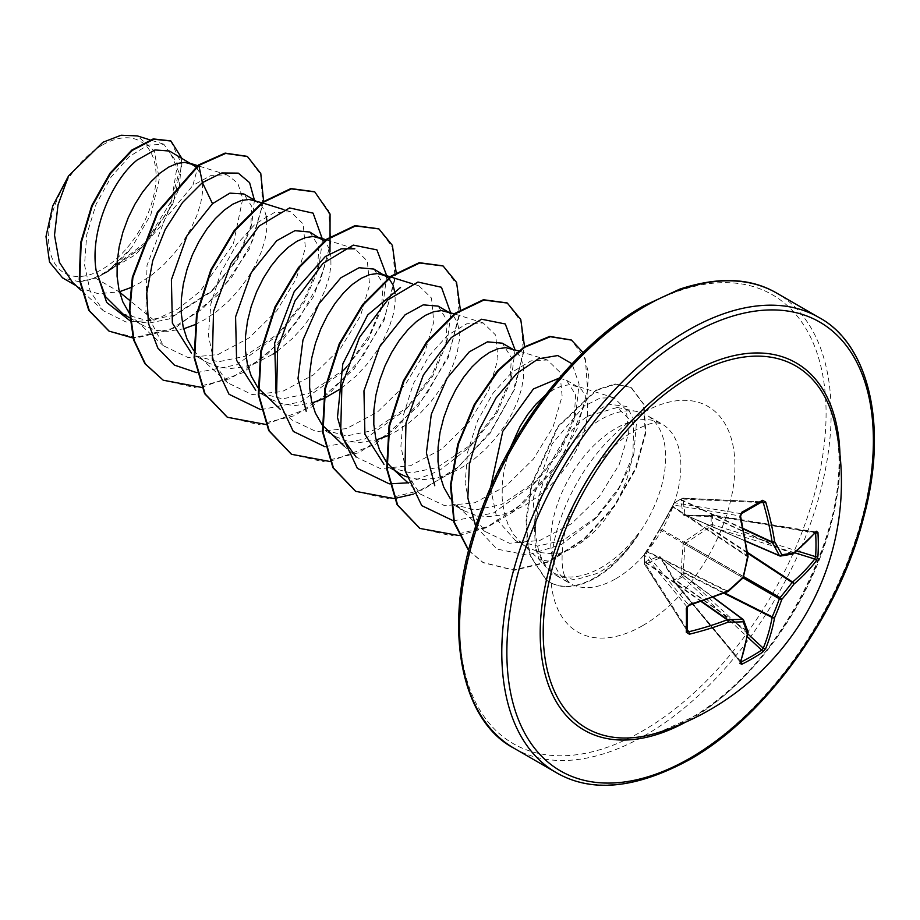 <?xml version="1.0" encoding="UTF-8"?>
<svg xmlns="http://www.w3.org/2000/svg" width="920" height="920" viewBox="0 0 920 920"><rect width="100%" height="100%" fill="white"/><g stroke="black" fill="none" stroke-linecap="round" stroke-linejoin="round"><path stroke-width="0.69" stroke-dasharray="4.6 3.45" d="M645.587 552.909A1.794 1.357 40.4 0 1 647.094 551.885L673.785 505.08A1.794 1.426 -80.7 0 1 674.682 502.78L682.456 498.284A1.794 1.265 -87.4 0 1 684.1 499.123L683.192 500.986L685.032 514.763L685.71 515.165L709.642 515.775L711.804 515.131A1.794 0.644 -80.5 0 1 712.218 514.878A1.794 0.644 -80.5 0 1 712.609 515.694L712.609 524.676L711.804 527.034L708.814 527.712L685.71 543.168L685.032 544.352L683.192 572.091L684.1 575.023A1.794 0.655 163.7 0 0 681.812 575.598A1.794 1 -116.5 0 0 682.456 576.886L674.682 581.382A1.794 1.058 -123.6 0 1 673.923 580.152L681.812 575.598L681.007 572.044L683.077 544.053L684.48 541.627L707.675 525.837L711.16 524.756L711.16 515.648L707.675 516.465L684.48 515.648L683.077 514.832L681.007 501.066L681.812 498.709L673.923 503.263L660.571 527.827L644.563 554.093L644.563 563.201L646.208 561.327L659.168 556.243L660.571 557.048L672.888 576.725L673.923 580.152A1.794 0.586 -13.5 0 0 673.417 580.727A1.794 0.586 -13.5 0 0 673.785 580.98L672.853 578.059L660.779 558.359L660.088 557.968L647.243 563.259L646.081 564.972A1.794 1.265 -32.6 0 1 644.529 563.983L644.529 554.99L687.206 607.108A260.843 81.501 76.6 0 1 687.206 630.809L644.678 564.547A1.794 1.794 0 0 1 644.403 563.626A1.794 0.954 -1.4 0 0 644.529 563.983L687.206 630.809M740.922 661.687L674.682 581.382A1.794 0.644 -39.5 0 1 674.636 581.394A1.794 0.644 -39.5 0 1 673.785 581.452A1.794 0.644 -39.5 0 1 673.785 580.98L740.22 661.503A1.794 1.357 19.6 0 1 740.543 662.768M646.208 551.954A1.794 0.885 28.4 0 1 646.254 551.609L644.828 553.438A1.794 1.794 0 0 0 644.403 554.518A1.794 1.104 1.5 0 1 644.563 554.093A1.794 1.357 40.3 0 1 646.081 553.069L647.094 551.885L727.191 591.537A1.794 0.816 -112.6 0 0 727.777 591.663M687.378 629.671L646.081 564.972A1.794 1.288 -142.3 0 1 644.563 563.201A1.794 0.954 -1.4 0 0 644.403 563.626L644.403 554.553A1.794 1.794 0 0 0 644.403 554.553A1.794 1.104 1.5 0 0 644.529 554.99A1.794 1.426 -39.3 0 1 646.081 553.069L688.723 605.164L687.206 607.108M691.115 717.865A209.173 120.761 -60 0 1 659.157 732.285L690.862 717.98C781.77 670.404 859.004 511.784 835.532 426.788A209.173 120.761 -60 0 1 691.115 717.865M102.327 145.084A76.004 43.884 120 0 0 48.587 238.177A76.004 43.884 120 0 0 102.327 269.203A76.004 43.884 120 0 0 156.078 176.123A76.004 43.884 120 0 0 102.327 145.084M638.135 534.531L638.399 534.681A91.666 52.923 -60 0 1 595.746 577.794A91.666 52.923 -60 0 1 549.918 582.337A91.666 52.923 -60 0 1 546.376 579.945L545.836 579.634L549.309 570.193L544.973 566.099L535.325 547.63L539.281 559.578L548.4 561.142L560.797 552.931A82.168 47.437 120 0 0 574.574 546.882A82.168 47.437 120 0 0 630.867 463.944L632.856 457.297L633.673 423.534L617.24 407.491L587.627 416.197L585.453 417.749C557.083 438.541 533.221 491.705 535.52 531.634A92.034 53.13 -60 0 1 600.599 419.681A92.034 53.13 -60 0 1 637.065 411.527A92.034 53.13 -60 0 1 646.61 415.115A92.034 53.13 -60 0 1 638.135 534.531L638.388 533.542A91.666 52.923 -60 0 1 595.217 577.484A91.666 52.923 -60 0 1 549.378 582.026A91.666 52.923 -60 0 1 545.836 579.634L530.46 556.243L527.183 542.42L526.044 519.892L531.357 484.449L557.485 426.788L596.091 389.976L614.974 383.939L631.269 387.481L615.514 384.249L596.62 390.275L558.026 427.098L531.886 484.759L526.573 520.202L527.723 542.731L531.001 556.554L546.376 579.945L553.023 573.275C542.719 564.938 536.877 551.057 535.52 531.634M638.399 534.681C627.452 550.516 615.284 562.534 601.91 570.722L596.896 573.505L575.161 579.841L556.577 575.667L553.023 573.275M638.388 533.542C626.497 549.159 613.433 560.889 599.196 568.709C579.002 579.221 562.373 579.715 549.309 570.193M490.509 487.784L497.191 519.846L515.303 540.454L537.533 546.077L563.178 540.304L597.517 516.396L617.711 491.176L630.867 463.944M509.772 449.144L504.24 469.338L502.262 484.207L502.182 498.605L504.068 512.083L507.921 524.204L513.682 534.601L520.26 542.098L527.919 547.733L540.776 552.644L552.253 553.702L560.797 552.931M72.565 282.44L80.132 288.006L98.29 293.721L119.174 291.847L95.381 278.104A82.168 47.437 120 0 0 102.672 274.436A82.168 47.437 120 0 0 103.017 274.229L141.634 247.871L169.303 209.219L178.952 172.431L169.521 151.052M122.889 313.892L146.59 320.367L173.684 315.433L212.566 290.329L237.314 259.704L250.7 228.252L251.804 206.471L243.892 193.993M129.432 313.433L135.159 319.769L142.819 325.404L155.675 330.303L167.152 331.372L183.632 328.82M193.614 350.485L200.295 357.684L207 362.457L195.5 355.822L218.373 361.79L244.605 356.385L280.922 331.878L304.141 302.496L317.354 271.63L318.849 246.594L309.764 232.024M207 362.457L219.857 367.356L231.345 368.425L243.535 366.953L256.105 363.02L273.079 354.073M263.522 393.875L271.181 399.51L259.681 392.874L282.543 398.854L308.786 393.438L345.115 368.92L368.334 339.491L381.535 308.671L383.077 283.601L373.945 269.077M257.807 387.55L258.359 388.263M271.181 399.51L284.038 404.421L295.527 405.478L311.995 402.937M327.704 430.94L335.363 436.574L323.863 429.928L346.714 435.907L372.968 430.491L409.296 405.973L432.526 376.567L445.728 345.702L447.269 320.666L438.127 306.13M321.988 424.603L322.541 425.327M335.363 436.574L348.22 441.473L359.709 442.543L376.176 439.99M399.544 473.627L388.044 466.98L410.918 472.96L437.149 467.544L473.478 443.037L496.697 413.643L509.91 382.777L511.405 357.742L502.308 343.195M386.17 461.656L386.722 462.38M406.375 476.801L412.401 478.526L423.89 479.596L436.091 478.124L448.649 474.191L461.219 467.969L473.421 459.724L484.909 449.753L495.351 438.437L504.459 426.202L511.991 413.517L517.753 400.821L521.617 388.608L523.503 377.315L523.422 367.367L521.433 359.145L517.672 352.969L510.646 348.45M450.351 498.709L456.067 505.046L463.726 510.68L452.226 504.045L475.088 510.013L501.342 504.608L537.659 480.102L560.889 450.708L574.091 419.853L575.632 394.772L566.49 380.247L559.188 378.108M463.726 510.68L476.583 515.579L488.072 516.649L500.273 515.177L512.842 511.244L525.4 505.022L537.602 496.777L549.091 486.806L559.532 475.49L568.64 463.266L576.173 450.57L581.934 437.874L585.798 425.661L587.684 414.368L587.604 404.421L585.615 396.209L581.854 390.034L577.99 386.883L569.859 384.709L562.143 385.825L553.713 389.482L545.169 395.393M130.663 287.661L140.3 282.693L152.501 274.436L163.99 264.465L174.432 253.161L183.54 240.925L191.072 228.229L196.834 215.544L200.698 203.32L202.584 192.027L202.503 182.091L200.514 173.868L195.96 166.865M194.844 324.714L204.481 319.746L216.683 311.5L228.171 301.53L238.613 290.214L247.721 277.978L255.254 265.293L261.015 252.597L264.88 240.384L266.765 229.091L266.731 219.57M266.236 216.246L264.695 210.921L260.946 204.746L253.908 200.226M277.173 351.291L292.353 338.583L302.795 327.267L311.914 315.042L319.447 302.346L325.209 289.65L329.061 277.438L330.947 266.144L330.866 256.197L328.877 247.986L324.737 241.385M323.219 398.831L323.828 398.555M341.354 388.343L356.534 375.636L366.988 364.32L376.096 352.096L383.628 339.399L389.39 326.703L393.242 314.49L395.128 303.197L395.094 293.675M387.4 435.884L397.037 430.916L409.239 422.659L420.728 412.689L431.169 401.384L440.277 389.148L447.81 376.452L453.572 363.768L457.424 351.543L459.322 340.25L459.229 330.315L457.251 322.092L453.491 315.916L446.464 311.385M198.34 165.059L192.878 185.426L211.232 175.363L227.067 174.88L237.716 183.045L242.776 198.559L233.346 243.949L200.054 291.387L177.686 309.189L153.985 320.263L126.097 322.046L103.419 310.81L90.195 291.283L84.537 264.902L86.745 234.68L96.14 204.183L111.113 177.042L129.294 156.561L147.833 145.176L163.806 144.198L177.571 163.427L171.568 200.802L145.636 242.305L106.754 272.078L131.514 247.871L150.96 214.325L159.24 179.354L154.33 150.949L137.333 135.918M153.985 320.263L129.513 300.276M95.381 278.104L78.809 281.658L62.56 277.851M254.403 200.065L251.85 223.548L236.636 259.382L210.473 292.33L169.153 318.975L148.534 323.184L129.938 320.678M263.603 201.33L249.55 248.825L217.821 295.078L175.755 327.647L133.055 338.019M181.665 158.067L179.262 188.358L162.886 223.433L135.712 254.529L103.017 274.229M247.158 156.365L260.705 174.535L262.729 204.297L252.643 240.545L231.679 277.322L202.676 308.775L169.59 330.004L136.907 337.789L108.882 330.993M170.66 140.863L181.907 164.726L172.845 204.044L145.487 244.433L107.617 271.883L103.212 274.171M106.754 272.078L107.617 271.883M535.325 547.63L533.301 497.823L552.092 443.9L583.855 406.306L600.139 398.038L614.1 397.82L626.405 409.986L628.44 433.86L619.125 464.772L599.207 496.8L571.447 523.756L539.913 540.396L509.484 543.26L484.713 531.311L470.913 510.945L465.117 483.425L467.613 452.203L477.526 420.785L493.108 393.081L511.899 372.266L530.966 360.858L547.377 359.984L559.877 372.151L562.131 396.106L553.047 427.006L533.404 459.08L506.023 486.013L474.777 502.745L444.728 505.735L420.244 494.028L406.628 473.742L400.901 446.326L403.443 415.081L413.356 383.686L428.916 356.028L447.741 335.19L466.75 323.794L483.184 322.943L495.684 335.075L497.961 359.041L488.853 389.965L469.234 422.004L441.796 448.994L410.619 465.692L380.512 468.659L356.051 456.987L344.115 446.027M419.014 285.867L431.48 298.046L433.791 321.942L424.66 352.923L405.053 384.928L377.568 411.964L346.472 428.616L316.284 431.606L291.87 419.934L279.933 408.974M326.611 239.947L354.832 248.791L367.31 261.015L369.61 284.878L360.49 315.882L340.848 347.875L313.421 374.877L282.267 391.575L252.16 394.565L227.689 382.858L214.049 362.572L208.391 335.156L210.875 303.899L220.834 272.515L236.405 244.812L255.173 224.054L274.24 212.623L290.651 211.738L303.14 223.951L305.405 247.848L296.332 278.783L276.667 310.845L249.251 337.789L218.063 354.522L188.036 357.523L163.507 345.805L145.877 311.868L147.016 265.362L164.99 218.96L192.878 185.426M196.615 372.623L236.601 364.815L276.127 336.605L303.197 301.76L319.205 264.546L322.529 239.487M260.797 409.676L300.794 401.867L340.32 373.647L342.838 371.082M346.851 366.769L369.69 334.788L383.387 301.565L386.699 275.712M324.978 446.729L364.975 438.932L404.501 410.699L431.572 375.854L447.568 338.629L450.903 313.593M408.216 482.827L439.219 470.741L468.683 447.775L495.742 412.93L511.75 375.716L515.062 349.83M453.514 520.858L493.43 513.003L532.852 484.828L559.923 449.995L575.931 412.781L579.071 384.031L572.044 363.803M475.72 526.424L497.03 549.102L527.39 555.162L561.694 544.375L594.17 519.742L619.24 487.347L633.869 453.514L636.352 424.12L626.761 406.456L608.2 404.156L585.453 417.749M201.514 387.389L243.294 372.519L282.923 339.952L313.524 296.585L329.992 251.424M265.707 424.442L311.512 407.123L353.901 369.219L384.088 320.332L396.163 272.596M329.889 461.495L375.705 444.176L418.094 406.272L448.27 357.385L460.345 309.649M413.298 494.155L454.192 471.028L489.946 433.492L514.659 389.103L524.526 346.702M458.873 535.532L486.576 527.654L514.36 511.186L561.706 459.494L586.787 399.349L588.558 373.025L583.096 352.555M468.74 550.413L483.448 562.775L514.257 570.308L549.573 561.74L584.591 539.051L614.629 506.264L635.858 468.901L645.851 433.032L643.942 404.386L631.269 387.481M162.978 380.063L194.35 387.538L230.586 378.546L266.8 354.821L298.115 320.286L320.401 280.531L330.889 241.902L328.612 210.611L314.49 191.728M227.148 417.116L258.531 424.591L294.768 415.61L330.981 391.874L362.308 357.339L384.594 317.572L395.082 278.944L392.782 247.652L378.66 228.781M291.318 454.158L322.69 461.644L358.938 452.674L395.163 428.938L426.478 394.404L448.776 354.625L459.264 315.997L456.964 284.705L442.842 265.834M355.499 491.222L386.872 498.697L423.119 489.727L459.333 466.003L490.659 431.468L512.957 391.702L523.445 353.073L521.157 321.77L507.035 302.898M419.704 528.287L451.087 535.762L487.324 526.78L523.526 503.044L554.852 468.522L577.139 428.754L587.627 390.126L585.338 358.834L571.228 339.952M468.683 550.654L482.908 562.465L513.716 569.997L549.044 561.43L584.05 538.74L614.088 505.954L635.317 468.591L645.311 432.722L643.413 404.075L630.74 387.171M78.809 281.658A81.696 47.173 120 0 0 131.514 247.871M816.017 532.036A1.794 1.357 40.4 0 1 814.763 532.392L815.614 532.967L814.763 532.392A260.935 136.953 175.8 0 1 792.58 553.782A1.794 1.104 -65.4 0 1 792.097 553.955A260.647 68.011 -167.6 0 1 780.033 555.944L685.71 515.165A1.794 1.161 -90.8 0 0 685.319 515.062L685.319 515.062A1.794 1.161 -90.8 0 0 684.48 515.648M745.706 541.006L685.032 514.763A1.794 1.495 -15.1 0 0 683.077 514.832M761.679 501.825L682.456 498.284A1.794 0.954 -118.6 0 0 682.088 498.341A1.794 1.794 0 0 1 683.031 498.134L761.679 501.825A260.843 81.501 163.4 0 1 751.674 507.771A260.843 81.501 163.4 0 1 741.152 513.682L740.22 515.971A1.794 0.586 166.6 0 1 740.588 516.212M741.152 513.682L674.682 502.78A1.794 1.104 -121.5 0 0 674.222 502.883A1.794 1.794 0 0 0 673.474 503.815A1.794 1.357 -160.3 0 0 673.785 505.08L740.22 515.971A260.935 136.953 64.2 0 1 747.649 556.094A1.794 1.138 -56.3 0 1 747.557 556.715L747.925 556.91M672.888 505.758A1.794 0.885 31.6 0 0 672.6 505.966A1.794 0.885 31.6 0 0 672.853 506.954L747.557 556.715A260.647 182.746 87.7 0 1 743.256 576.391A1.794 1.173 -60 0 1 742.567 577.576L743.222 577.726M659.168 530.253A1.794 0.736 35.9 0 1 659.237 530.035A1.794 0.736 35.9 0 1 660.088 529.954L742.567 577.576A260.647 182.746 152.3 0 1 727.674 591.146A1.794 1.138 -63.7 0 1 727.191 591.537A260.935 136.953 175.8 0 1 688.723 605.164A1.794 0.586 -106.6 0 0 689.126 605.36M660.571 557.048A1.794 1.161 -29.2 0 0 660.491 558.072A1.794 1.161 -29.2 0 0 660.779 558.359L743.256 619.654A260.647 68.011 47.6 0 1 747.557 631.097A1.794 1.104 -54.6 0 1 747.649 631.603A260.935 136.953 64.2 0 1 740.22 661.503M747.833 633.926L684.1 575.023L682.456 576.886L747.327 636.847M660.571 527.827A1.794 0.736 24.1 0 0 660.41 527.988L672.945 505.287A1.794 1.357 -160.4 0 1 673.394 504.735M748.063 556.531A1.794 0.816 172.6 0 0 747.649 556.094L673.268 506.552A1.794 1.357 -160.4 0 1 672.945 505.287L673.474 503.815A1.794 1.357 -160.3 0 1 673.923 503.263A1.794 1.104 -121.5 0 1 674.222 502.883L682.088 498.341A1.794 0.954 -118.6 0 0 681.812 498.709A1.794 1.288 22.3 0 1 684.1 499.123L760.771 502.55M728.03 591.365L647.243 551.322A1.794 0.885 28.4 0 0 646.254 551.609L660.41 527.988A1.794 0.736 24.1 0 0 660.779 528.77L743.716 576.874M743.348 528.563L683.468 500.664A1.794 1.288 22.3 0 0 681.179 500.238M743.452 529.069L683.192 500.986A1.794 1.587 -3 0 0 681.007 501.066M645.587 561.901A1.794 1.288 -142.3 0 0 647.094 563.672L701.189 601.565M792.821 554.012A1.794 1.483 78.8 0 1 792.097 553.955L708.814 515.775A1.794 0.954 -87.4 0 0 708.515 515.672L708.515 515.672A1.794 0.954 -87.4 0 0 707.675 516.465M646.208 561.327A1.794 1.587 -117 0 0 647.243 563.259L701.684 601.404M793.304 553.805A1.794 1.219 51.1 0 1 792.58 553.782L709.642 515.775A1.794 0.586 -106.5 0 0 709.24 515.568A1.794 0.586 -106.5 0 0 708.998 516.292M659.168 556.243A1.794 1.495 -104.9 0 0 660.088 557.968L713.149 597.39M814.763 532.392L711.804 515.131A1.794 0.586 -106.5 0 0 711.413 514.935A1.794 0.586 -106.5 0 0 711.16 515.648A1.794 1.058 3.6 0 1 712.609 515.694L815.269 532.91M672.888 576.725A1.794 0.954 -32.6 0 0 672.623 577.852L660.468 558.026M673.394 577.955A1.794 0.586 -13.5 0 0 672.899 578.53L672.623 577.852A1.794 0.954 -32.6 0 0 672.853 578.059L747.557 631.097A1.794 1.483 -18.8 0 1 747.983 631.695M740.255 662.032L673.785 581.452A1.794 1.794 0 0 1 673.417 580.727L672.899 578.53A1.794 0.586 -13.5 0 0 673.268 578.784L747.649 631.603A1.794 1.219 8.9 0 1 748.04 632.212M794.684 552.77L711.804 527.034A1.794 0.655 76.3 0 1 711.16 524.756A1.794 1 -3.5 0 1 712.609 524.676L796.961 550.873M747.5 552.425L709.642 527.551A1.794 0.655 76.3 0 1 708.998 525.285M747.615 553.207L708.814 527.712L707.675 525.837M743.762 576.691L685.71 543.168L684.48 541.627M743.084 577.863L685.032 544.352L683.077 544.053M681.179 573.459A1.794 0.655 163.7 0 1 683.468 572.884L723.936 593.239M724.672 592.94L683.192 572.091L681.007 572.044M839.96 454.468A212.025 122.417 -60 0 1 690.115 719.624A212.025 122.417 -60 0 1 685.331 722.292M818.961 317.492A262.752 151.696 -60 0 1 859.234 528.034A262.752 151.696 -60 0 1 687.585 759.575A262.752 151.696 -60 0 1 556.209 772.593M642.827 307.591A259.164 149.638 120 0 0 459.563 625.002A259.164 149.638 120 0 0 642.827 730.813A259.164 149.638 120 0 0 826.079 413.39A259.164 149.638 120 0 0 642.827 307.591M513.981 748.213A262.752 151.696 120 0 0 645.357 735.195A262.752 151.696 120 0 0 817.006 503.654A262.752 151.696 120 0 0 776.733 293.112M615.802 578.737A92.034 53.13 120 0 0 675.924 497.639A92.034 53.13 120 0 0 661.813 423.89A92.034 53.13 120 0 0 615.802 428.455A92.034 53.13 120 0 0 555.68 509.553A92.034 53.13 120 0 0 569.779 583.291A92.034 53.13 120 0 0 615.802 578.737M642.827 625.543A130.249 75.198 120 0 0 734.919 466.026A130.249 75.198 120 0 0 642.827 412.85A130.249 75.198 120 0 0 550.723 572.366A130.249 75.198 120 0 0 642.827 625.543M556.577 575.667L569.779 583.291L565.88 578.404C561.545 571.044 560.924 557.048 564.017 536.417C567.329 519.328 574.126 501.86 584.418 484C595.7 463.956 615.204 441.784 634.904 430.341C646.093 424.626 653.568 422.153 657.317 422.912L661.813 423.89L646.61 415.115M538.648 558.957L544.973 566.099M617.24 407.491L637.065 411.527M515.303 540.454L527.919 547.733M129.697 317.825L142.819 325.404M255.587 200.744L257.071 201.606M448.132 311.914L449.627 312.777M512.313 348.967L513.808 349.83M566.49 380.247L577.99 386.883M103.419 310.81L81.155 290.34M163.806 144.198L149.914 139.851M76.061 285.66L80.132 288.006M614.111 397.808L574.827 385.503M484.679 531.346L456.067 505.046M547.377 359.961L518.5 350.911M420.233 494.051L408.296 483.08M483.195 322.909L454.308 313.846M419.014 285.844L412.344 283.762M390.793 277L390.126 276.793M227.677 382.881L199.341 356.822M290.651 211.738L283.981 209.645M262.43 202.894L261.763 202.687M163.495 345.828L135.159 319.769M227.067 174.869L197.581 165.623M520.26 542.098L539.269 559.59M276.127 336.605L280.922 331.878M319.205 264.546L317.354 271.63M340.32 373.647L345.115 368.931M383.387 301.565L381.547 308.671M404.501 410.699L409.296 405.973M447.568 338.629L445.728 345.702M468.683 447.775L473.478 443.037M511.75 375.716L509.91 382.777M532.852 484.828L537.648 480.102M575.931 412.781L574.091 419.853M594.17 519.742L597.517 516.396M633.869 453.514L632.856 457.297M212.566 290.329L210.473 292.33M250.7 228.252L251.85 223.548M816.051 532.001L712.218 514.878A1.794 1.794 0 0 0 711.413 514.935L708.515 515.672L685.227 515.05L745.752 541.224M660.48 558.026L713.356 597.321M740.255 662.02L740.519 662.814"/><path stroke-width="1.38" d="M745.706 541.006L779.343 555.553A1.794 1.299 -26.9 0 0 781.793 554.748A1.794 1.414 82.3 0 1 780.033 555.944A1.794 1.035 -66.6 0 1 779.688 555.898A1.794 1.035 -66.6 0 1 779.343 555.553A260.647 94.242 -140.8 0 0 772.225 542.466A1.794 0.954 -65 0 1 772.121 541.972A260.935 163.208 -124.5 0 0 763.266 502.665L761.679 501.825A1.794 1.104 -121.6 0 0 762.128 501.722L762.128 501.722A1.794 1.104 -121.6 0 0 762.438 500.319L765.693 502.009A262.729 164.335 55.5 0 1 774.617 541.581A262.43 94.898 39.2 0 1 781.793 554.748A262.43 68.482 12.4 0 0 793.937 552.747A1.794 1.483 78.8 0 1 792.821 554.012A1.794 1.794 0 0 0 793.603 553.656A1.794 1.219 51.1 0 1 793.304 553.805M816.27 531.208A1.794 1.357 40.4 0 1 816.017 532.036L793.603 553.656A1.794 1.219 51.1 0 0 793.937 552.747A262.729 137.885 -4.2 0 0 816.27 531.208L817.937 532.358A262.637 198.122 35.7 0 1 818.305 544.375A262.637 198.122 35.7 0 1 817.937 556.221A1.794 1.069 -176.3 0 1 815.614 556.669A260.843 196.765 -144.3 0 0 815.994 544.904A260.843 196.765 -144.3 0 0 815.614 532.967L815.269 532.91M659.157 732.285A209.173 120.761 -60 0 1 659.145 732.285A209.173 120.761 -60 0 1 544.088 613.398A209.173 120.761 -60 0 1 691.115 376.291A209.173 120.761 -60 0 1 835.532 426.788L835.532 426.788M817.937 556.221L816.27 560.935A262.729 164.335 -175.5 0 1 793.937 584.131A262.43 210.415 159.6 0 1 781.793 599.426A262.43 210.415 80.4 0 1 774.617 617.607A262.729 164.335 55.5 0 1 765.693 648.543L762.438 652.337A262.637 198.122 -155.7 0 1 752.376 658.582A262.637 198.122 -155.7 0 1 741.773 664.274L739.944 663.4A1.794 1.357 19.6 0 0 740.543 662.768L748.052 632.546A1.794 1.219 8.9 0 0 748.04 632.212M687.206 607.108A1.794 0.954 178.6 0 1 687.344 607.453L687.344 631.258A1.794 1.104 -178.4 0 0 687.206 630.809L688.723 631.775A260.935 163.208 4.5 0 0 727.191 619.793A1.794 0.954 -55 0 1 727.674 619.62A260.647 94.242 20.8 0 0 742.567 619.252A1.794 1.299 86.9 0 1 743.095 621.77A262.43 94.886 -159.2 0 1 728.099 622.138A262.729 164.335 -175.5 0 1 689.367 634.202L686.285 632.235A262.637 82.064 -103.4 0 0 686.285 608.361L689.367 604.474A262.729 137.885 -4.2 0 0 728.099 590.755A262.43 184 -27.7 0 0 743.095 577.093A262.43 184.011 -92.3 0 0 747.431 557.278A262.729 137.896 -115.8 0 0 739.944 516.867L741.773 512.256A262.637 82.064 -16.6 0 0 752.376 506.31A262.637 82.064 -16.6 0 0 762.438 500.319M559.188 378.108L533.428 388.953L502.745 431.365L490.509 487.784M545.169 395.393L536.141 403.983L527.712 414.414L520.007 426.569L509.772 449.144M119.174 291.847L130.663 287.661M195.96 166.865L169.521 151.052L154.951 149.948L137.046 160.091C111.745 180.504 89.654 231.736 96.163 270.675L105.466 296.631L122.889 313.892L129.697 317.825M192.889 164.553L184.759 162.368L177.042 163.484L168.613 167.141L159.827 173.248L151.041 181.654L142.612 192.084L134.906 204.228L128.237 217.718L122.9 232.127L119.14 247.008L117.162 261.878L117.081 276.276L118.968 289.742L122.82 301.863L129.432 313.433M183.632 328.82L194.844 324.714M255.587 200.744L243.892 193.993L229.919 193.131L212.508 203.665L187.001 235.704L171.396 279.76L172.362 323.081L191.429 353.153M261.763 202.687L248.94 199.433L241.224 200.537L232.806 204.194L224.008 210.312L215.222 218.707L206.804 229.137L199.088 241.281L192.418 254.782L187.082 269.192L183.333 284.061L181.343 298.931L181.263 313.329L183.149 326.807L187.001 338.928L193.614 350.485M324.737 241.385L309.764 232.024L294.917 230.678L276.702 240.73L251.217 272.722L235.577 316.859L236.601 360.329L255.783 390.322M321.264 238.659L313.122 236.486L305.405 237.601L296.987 241.247L288.202 247.365L279.404 255.76L270.986 266.19L263.269 278.346L256.599 291.835L251.263 306.245L247.514 321.115L245.525 335.984L245.444 350.382L247.33 363.86L251.194 375.981L257.807 387.55M258.359 388.263L279.933 408.974M311.995 402.937L323.219 398.831M388.504 278.036L373.945 269.077L359.11 267.731L340.883 277.782L318.884 303.865L302.967 339.974L298.011 378.453L306.188 411.217M385.445 275.724L377.303 273.539L369.598 274.654L361.169 278.311L352.383 284.418L343.597 292.813L335.167 303.243L327.451 315.399L320.792 328.888L315.457 343.298L311.696 358.179L309.707 373.048L309.626 387.447L311.512 400.913L315.376 413.034L321.988 424.603M322.541 425.327L344.115 446.027M376.176 439.99L387.4 435.884M448.132 311.914L438.127 306.13L423.269 304.853L405.065 314.835L379.58 346.817L363.952 390.885L364.906 434.24L383.997 464.324M454.308 313.846L441.485 310.592L433.78 311.707L425.35 315.365L416.565 321.471L407.778 329.877L399.349 340.308L391.644 352.452L384.974 365.941L379.638 380.351L375.877 395.232L373.888 410.101L373.808 424.499L375.693 437.966L379.558 450.087L386.17 461.656M386.722 462.38L392.851 468.843L399.544 473.627L406.375 476.801M512.313 348.967L502.308 343.195L487.462 341.849L469.246 351.888L447.178 378.028L431.308 414.241L426.397 452.87L434.757 485.702M518.5 350.911L505.666 347.656L497.961 348.76L489.532 352.417L480.746 358.535L471.96 366.93L463.53 377.361L455.825 389.505L449.155 403.006L443.819 417.416L440.059 432.285L438.081 447.154L437.989 461.553L439.886 475.03L443.739 487.151L450.351 498.709M266.731 219.57L266.236 216.246M273.079 354.073L277.173 351.291M323.828 398.555L341.354 388.343M395.094 293.675L393.07 285.039L388.918 278.438M76.061 285.66L62.56 277.863L49.519 262.062L46 236.543L52.727 205.988L68.586 175.846L102.948 142.255L121.106 135.228L137.333 135.918L149.914 139.851M68.586 175.846L58.006 204.953L54.51 235.163L59.363 262.269L72.565 282.44L81.155 290.34M129.513 300.276L119.542 292.146M212.508 203.665L202.4 182.62L221.846 172.96L238.268 173.132L249.596 182.655L254.403 200.065M129.938 320.678L106.662 302.438L96.163 270.675M196.615 372.623L174.386 365.102L157.849 348.105L148.419 323.276L146.774 293.135L152.708 260.762L165.209 229.494L182.528 202.526L202.4 182.62L198.869 165.37L225.641 153.421L247.422 156.515L260.774 173.489L263.603 201.33M133.055 338.019L109.146 331.154L89.309 310.649L79.81 279.749L81.167 243.052L92.253 205.907L110.492 173.57L132.319 150.386L153.732 139.23L170.924 141.013L181.665 158.067M198.34 165.059L157.435 212.06L132.353 277.265L129.34 310.247L133.572 339.859L144.934 363.722L163.242 380.224L145.463 364.032L134.101 340.17L129.869 310.546L132.882 277.575L157.964 212.37L198.869 165.37L198.34 165.059L225.112 153.111L247.158 156.365M108.882 330.993L88.768 310.35L79.27 279.45L80.638 242.753L91.724 205.608L109.963 173.259L131.79 150.086L153.203 138.92L170.66 140.863M356.051 456.987L343.873 439.967L337.467 417.416L342.827 363.825L367.747 314.893L400.522 287.5M276.092 393.518L274.654 343.103L294.17 291.697L325.346 256.484L341.24 248.825L354.832 248.802M322.529 239.487L313.099 213.152L289.604 207.931L259.279 225.906L231.115 263.269L213.543 311.362L212.302 358.766L229.022 394.277L260.797 409.676M342.838 371.082L346.851 366.769M386.699 275.712L376.912 249.872L353.28 245.111L323.012 263.385L295.021 300.863L277.633 348.853L276.529 396.083L293.284 431.411L324.978 446.729M450.903 313.593L441.462 287.27L417.967 282.049L387.653 300.012L359.49 337.387L341.906 385.468L340.664 432.883L357.397 468.395L389.16 483.793M389.631 483.839L408.216 482.827M515.062 349.83L505.275 323.966L481.608 319.228L451.317 337.548L423.327 375.072L405.973 423.108L404.926 470.338L421.751 505.632L453.514 520.858M572.044 363.803L557.761 355.546L538.327 358.834L516.66 373.531L495.995 398.015L479.389 429.467L469.418 464.163L467.82 497.984L475.72 526.424M163.242 380.224L201.514 387.389M329.992 251.424L330.061 214.061L314.766 191.889L291.375 188.876L263.062 202.423L234.761 230.816L211.37 270.089L197.075 314.617L194.649 357.96L205.091 393.886L227.412 417.266L265.707 424.442M396.163 272.596L392.391 245.41L378.925 228.93L355.546 225.929L327.233 239.487L298.931 267.881L275.551 307.153L261.257 351.67L258.83 395.013L269.272 430.928L291.582 454.319L329.889 461.495M460.345 309.649L456.573 282.463L443.106 265.983L419.716 262.982L391.414 276.54L363.112 304.945L339.733 344.206L325.438 388.723L323.023 432.066L333.454 467.992L355.764 491.372L394.07 498.559M394.45 498.513L413.298 494.155M524.526 346.702L520.766 319.527L507.299 303.048L483.909 300.046L455.607 313.593L427.294 341.998L403.914 381.271L389.62 425.799L387.205 469.142L397.647 505.068L419.98 528.448L458.873 535.532M583.096 352.555L571.492 340.112L550.321 336.709L524.688 347.254L498.341 370.679L475.122 404.236L458.482 443.923L451.018 484.909L454.308 522.111L468.74 550.413M314.49 191.728L290.846 188.565L262.533 202.112L234.22 230.506L210.829 269.779L196.535 314.306L194.12 357.65L204.562 393.576L227.148 417.116M378.66 228.781L355.005 225.618L326.703 239.177L298.402 267.57L275.011 306.843L260.716 351.359L258.301 394.703L268.732 430.629L291.318 454.158M442.842 265.834L419.186 262.683L390.885 276.241L362.584 304.635L339.192 343.907L324.898 388.424L322.483 431.756L332.925 467.682L355.499 491.222M507.035 302.898L483.379 299.736L455.066 313.283L426.765 341.688L403.374 380.96L389.079 425.488L386.664 468.843L397.118 504.758L419.704 528.287M571.228 339.952L549.723 336.409L523.997 347.058L497.57 370.633L474.341 404.386L457.757 444.245L450.443 485.334L453.974 522.514L468.683 550.654M747.5 552.425L792.58 582.038A1.794 1.184 -130.4 0 1 793.937 584.131A1.794 0.678 -143.7 0 0 792.097 582.429A1.794 0.92 -56.7 0 1 792.58 582.038A260.935 163.208 4.5 0 0 814.763 559.003L815.614 556.669L796.961 550.873M762.255 501.664L741.52 513.613A1.794 0.954 -118.6 0 0 741.773 512.256M687.355 631.384L687.344 631.258A1.794 1.104 -178.4 0 1 686.285 632.235M713.149 597.39L742.567 619.252A1.794 1.035 -53.4 0 1 743.049 619.379A1.794 1.035 -53.4 0 1 743.256 619.654A1.794 1.414 -22.3 0 1 743.636 620.137A1.794 1.794 0 0 0 743.049 619.379L713.356 597.321M762.438 652.337A1.794 1.069 -123.7 0 0 761.679 650.106L763.266 648.197A260.935 163.208 -124.5 0 0 772.121 617.469A1.794 0.92 -63.3 0 1 772.225 616.86A260.647 208.978 -99.6 0 0 779.343 598.805A1.794 0.897 -60 0 1 780.033 597.62A260.647 208.978 -20.4 0 0 792.097 582.429L747.615 553.207M743.452 529.069L772.225 542.466A1.794 1.208 -30.1 0 0 774.617 541.581A1.794 0.851 -8.9 0 1 772.121 541.972L743.348 528.563M816.017 532.036L815.235 532.162M760.771 502.55L763.266 502.665A1.794 0.655 -16.3 0 0 765.693 502.009M817.937 532.358A1.794 1 176.4 0 1 815.614 532.967M741.152 513.682A1.794 0.954 -118.6 0 0 741.52 513.613L740.588 516.212A1.794 0.586 166.6 0 1 739.944 516.867M816.27 560.935A1.794 1.288 -142.2 0 0 814.763 559.003L794.684 552.77M748.063 556.531A1.794 0.816 172.6 0 1 747.431 557.278L748.04 557.094A1.794 1.794 0 0 0 748.063 556.531L740.588 516.212M747.925 556.91L743.222 577.726A1.794 1.794 0 0 0 743.716 576.874M743.084 577.863L779.343 598.805A1.794 0.609 -160.5 0 0 781.793 599.426A1.794 0.609 -139.5 0 0 780.033 597.62L743.762 576.691M723.936 593.239L772.121 617.469A1.794 1.184 -169.6 0 0 774.617 617.607A1.794 0.678 -156.3 0 1 772.225 616.86L724.672 592.94M728.03 591.365L728.099 590.755A1.794 0.816 -112.6 0 1 727.777 591.663A1.794 1.794 0 0 0 728.249 591.376L743.222 577.726M765.693 648.543A1.794 1.288 -157.8 0 1 763.266 648.197L747.833 633.926M727.777 591.663L689.126 605.36A1.794 0.586 -106.6 0 0 689.367 604.474M689.126 605.36L688.102 605.958C688.758 605.406 685.549 608.384 689.126 605.36C685.492 608.511 688.298 606.314 687.344 607.453A1.794 0.954 178.6 0 1 686.285 608.361M741.773 664.274A1.794 1 -116.4 0 0 741.152 661.952A260.843 196.765 24.3 0 0 761.679 650.106L747.327 636.847M687.378 629.671L688.723 631.775A1.794 0.655 76.3 0 1 689.367 634.202M739.944 663.4A262.729 137.896 -115.8 0 0 747.431 633.293A1.794 1.219 8.9 0 0 748.052 632.546A1.794 1.794 0 0 0 747.983 631.695L743.636 620.137A1.794 1.414 -22.3 0 1 743.095 621.77A262.43 68.482 -132.4 0 1 747.431 633.293A1.794 1.483 -18.8 0 0 747.983 631.695M701.189 601.565L727.191 619.793A1.794 0.851 68.9 0 1 728.099 622.138A1.794 1.208 90.1 0 0 727.674 619.62L701.684 601.404M685.331 722.292A212.025 122.417 -60 0 1 540.212 630.292A212.025 122.417 -60 0 1 690.115 373.382A212.025 122.417 -60 0 1 839.96 454.468M690.115 758.114A259.164 149.638 -60 0 1 506.851 652.303A259.164 149.638 -60 0 1 690.115 334.891A259.164 149.638 -60 0 1 873.379 440.703A259.164 149.638 -60 0 1 690.115 758.114M513.981 748.213L556.209 772.593A262.752 151.696 -60 0 1 515.936 562.039A262.752 151.696 -60 0 1 687.585 330.498A262.752 151.696 -60 0 1 818.961 317.492L776.733 293.112A262.752 151.696 120 0 0 645.357 306.118A262.752 151.696 120 0 0 473.708 537.659A262.752 151.696 120 0 0 513.981 748.213C460.31 720.59 440.162 624.393 478.354 518.627C508.495 430.169 575.587 344.229 643.563 305.946L679.788 289.133C718.301 276.471 750.605 277.794 776.733 293.112M659.145 732.285A262.752 262.752 0 0 0 835.532 426.799M556.209 772.593C591.456 793.063 635.846 788.785 689.379 759.759C764.831 717.577 838.327 616.25 863.236 518.983C889.536 423.671 867.353 343.114 818.961 317.492M408.296 483.08L391.885 467.992M412.344 283.762L390.793 277M390.126 276.793L382.283 274.332M326.611 239.947L318.09 237.279M283.981 209.645L262.43 202.894M197.581 165.623L189.727 163.162M745.752 541.224L779.688 555.898A1.794 1.794 0 0 0 780.643 556.036L792.821 554.012M740.255 662.02L740.543 662.768"/></g></svg>
